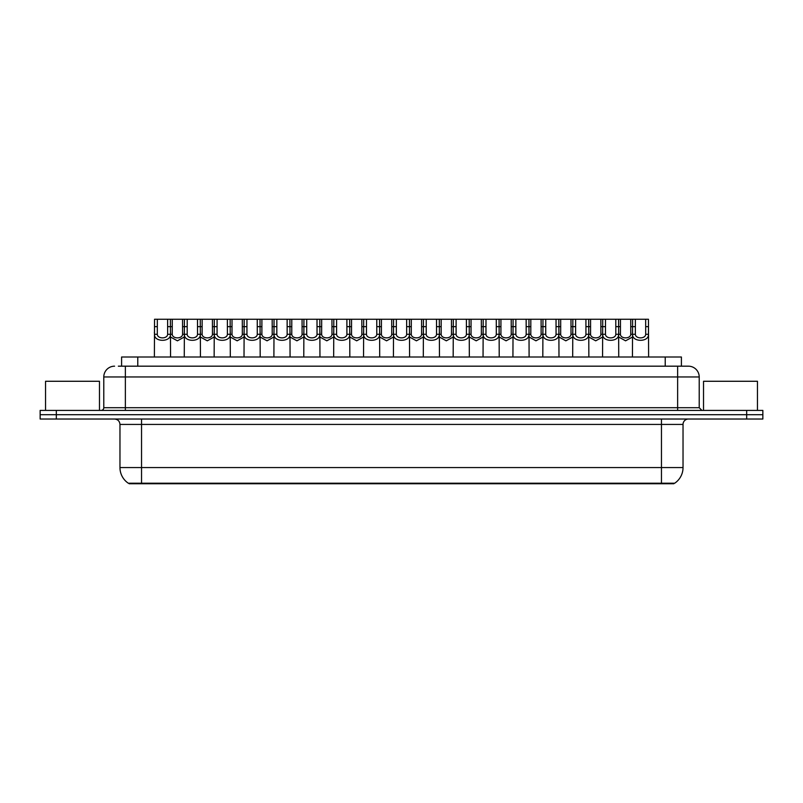 <?xml version="1.0" encoding="UTF-8"?>
<svg xmlns="http://www.w3.org/2000/svg" width="803" height="803" viewBox="0 0 803 803"><rect width="100%" height="100%" fill="white"/><g stroke="black" fill="none" stroke-linecap="round" stroke-linejoin="round"><path stroke-width="1.2" d="M121.594 366.178L121.594 357.004L681.406 357.004L681.406 366.178M673.858 483.205L673.858 483.747L129.142 483.747L129.142 483.205M659.303 483.747L659.303 483.205L661.461 483.205L661.461 467.567L683.032 467.567A18.881 18.881 0 0 1 674.721 483.205L141.539 483.205L143.697 483.205L143.697 483.747M683.032 467.567L683.032 424.426A5.39 5.39 0 0 1 688.422 419.025M119.968 467.567L141.539 467.567L141.539 483.205L128.279 483.205A18.881 18.881 0 0 1 119.968 467.567L119.968 424.426C119.647 421.143 117.85 419.347 114.578 419.025M762.85 419.025L762.85 414.709L40.15 414.709L40.15 419.025L56.33 419.025L56.33 414.709L40.15 414.709L40.15 410.403L56.33 410.403L56.33 414.709L762.85 414.709L762.85 419.025L56.33 419.025M118.603 366.178L688.422 366.178A10.79 10.79 0 0 1 699.212 376.958L699.212 407.703L701.902 410.403M118.352 366.178L125.368 366.178L125.368 376.958L103.788 376.958L103.788 407.703A2.7 2.7 0 0 1 101.098 410.403M114.578 366.178A10.79 10.79 0 0 0 103.788 376.958M762.85 410.403L762.85 414.709L762.85 410.403L56.33 410.403M699.212 376.958L677.632 376.958L677.632 366.178L688.422 366.178M157.328 319.253L157.298 334.279C157.488 339.067 167.446 339.067 167.636 334.279L167.616 319.253L154.547 319.253L154.377 357.004M167.616 319.253L170.397 319.253L170.557 357.004M170.557 332.332L170.407 334.279C171.059 342.309 153.885 342.309 154.527 334.279L154.377 332.332M172.264 326.65L172.243 334.279C172.424 339.067 182.391 339.067 182.582 334.279L182.552 319.253L172.264 319.253L172.264 326.65L167.616 326.65M184.258 337.039L177.413 340.823L170.557 337.039M182.552 319.253L184.419 319.253L184.258 357.004M170.397 319.253L172.264 319.253M187.199 319.253L187.179 334.279C187.37 339.067 197.327 339.067 197.518 334.279L197.498 319.253L184.419 319.253M197.498 319.253L200.278 319.253L200.439 357.004M200.439 332.332L200.288 334.279C200.941 342.309 183.757 342.309 184.409 334.279L184.258 332.332M217.081 319.253L217.061 334.279C217.252 339.067 227.209 339.067 227.4 334.279L227.369 319.253L214.301 319.253L214.14 357.004M227.369 319.253L230.15 319.253L230.32 357.004M230.32 332.332L230.17 334.279C230.812 342.309 213.638 342.309 214.281 334.279L214.14 332.332M246.963 319.253L246.943 334.279C247.123 339.067 257.09 339.067 257.271 334.279L257.251 319.253L244.182 319.253L244.012 357.004M257.251 319.253L260.031 319.253L260.192 357.004M260.192 332.332L260.052 334.279C260.694 342.309 243.52 342.309 244.162 334.279L244.012 332.332M276.844 319.253L276.814 334.279C277.005 339.067 286.962 339.067 287.153 334.279L287.133 319.253L274.054 319.253L273.893 357.004M287.133 319.253L289.913 319.253L290.074 357.004M290.074 332.332L289.923 334.279C290.576 342.309 273.401 342.309 274.044 334.279L273.893 332.332M202.145 326.65L202.115 334.279C202.306 339.067 212.273 339.067 212.454 334.279L212.434 319.253L202.145 319.253L202.145 326.65L197.498 326.65M214.14 337.039L207.284 340.823L200.439 337.039M212.434 319.253L214.301 319.253M200.278 319.253L202.145 319.253M232.017 326.65L231.997 334.279C232.187 339.067 242.145 339.067 242.335 334.279L242.315 319.253L232.017 319.253L232.017 326.65L227.369 326.65M244.012 337.039L237.166 340.823L230.32 337.039M242.315 319.253L244.182 319.253M230.15 319.253L232.017 319.253M261.898 326.65L261.878 334.279C262.069 339.067 272.026 339.067 272.217 334.279L272.187 319.253L261.898 319.253L261.898 326.65L257.251 326.65M273.893 337.039L267.048 340.823L260.192 337.039M272.187 319.253L274.054 319.253M260.031 319.253L261.898 319.253M99.472 410.403L99.472 381.274L45.54 381.274L45.54 410.403M757.46 410.403L757.46 381.274L703.528 381.274L703.528 410.403M306.716 319.253L306.696 334.279C306.887 339.067 316.844 339.067 317.034 334.279L317.004 319.253L303.935 319.253L303.775 357.004M317.004 319.253L319.795 319.253L319.955 357.004M319.955 332.332L319.805 334.279C320.447 342.309 303.273 342.309 303.925 334.279L303.775 332.332M336.598 319.253L336.577 334.279C336.758 339.067 346.725 339.067 346.906 334.279L346.886 319.253L333.817 319.253L333.657 357.004M346.886 319.253L349.666 319.253L349.837 357.004M349.837 332.332L349.686 334.279C350.329 342.309 333.155 342.309 333.797 334.279L333.657 332.332M366.479 319.253L366.449 334.279C366.64 339.067 376.597 339.067 376.788 334.279L376.768 319.253L363.699 319.253L363.528 357.004M376.768 319.253L379.548 319.253L379.709 357.004M379.709 332.332L379.558 334.279C380.21 342.309 363.036 342.309 363.679 334.279L363.528 332.332M291.78 326.65L291.76 334.279C291.941 339.067 301.908 339.067 302.089 334.279L302.069 319.253L291.78 319.253L291.78 326.65L287.133 326.65M303.775 337.039L296.919 340.823L290.074 337.039M302.069 319.253L303.935 319.253M289.913 319.253L291.78 319.253M321.662 326.65L321.632 334.279C321.822 339.067 331.78 339.067 331.97 334.279L331.95 319.253L321.662 319.253L321.662 326.65L317.004 326.65M333.657 337.039L326.801 340.823L319.955 337.039M331.95 319.253L333.817 319.253M319.795 319.253L321.662 319.253M351.533 326.65L351.513 334.279C351.704 339.067 361.661 339.067 361.852 334.279L361.822 319.253L351.533 319.253L351.533 326.65L346.886 326.65M363.528 337.039L356.683 340.823L349.837 337.039M361.822 319.253L363.699 319.253M349.666 319.253L351.533 319.253M396.351 319.253L396.331 334.279C396.521 339.067 406.479 339.067 406.669 334.279L406.649 319.253L393.57 319.253L393.41 357.004M406.649 319.253L409.43 319.253L409.59 357.004M409.59 332.332L409.44 334.279C410.092 342.309 392.908 342.309 393.56 334.279L393.41 332.332M426.232 319.253L426.212 334.279C426.403 339.067 436.36 339.067 436.551 334.279L436.521 319.253L423.452 319.253L423.291 357.004M436.521 319.253L439.301 319.253L439.472 357.004M439.472 332.332L439.321 334.279C439.964 342.309 422.79 342.309 423.442 334.279L423.291 332.332M456.114 319.253L456.094 334.279C456.275 339.067 466.242 339.067 466.423 334.279L466.402 319.253L453.334 319.253L453.163 357.004M466.402 319.253L469.183 319.253L469.343 357.004M469.343 332.332L469.203 334.279C469.845 342.309 452.671 342.309 453.314 334.279L453.163 332.332M485.996 319.253L485.966 334.279C486.156 339.067 496.113 339.067 496.304 334.279L496.284 319.253L483.205 319.253L483.045 357.004M496.284 319.253L499.064 319.253L499.225 357.004M499.225 332.332L499.075 334.279C499.727 342.309 482.553 342.309 483.195 334.279L483.045 332.332M515.867 319.253L515.847 334.279C516.038 339.067 525.995 339.067 526.186 334.279L526.156 319.253L513.087 319.253L512.926 357.004M526.156 319.253L528.946 319.253L529.107 357.004M529.107 332.332L528.956 334.279C529.599 342.309 512.424 342.309 513.077 334.279L512.926 332.332M381.415 326.65L381.395 334.279C381.576 339.067 391.543 339.067 391.734 334.279L391.703 319.253L381.415 319.253L381.415 326.65L376.768 326.65M393.41 337.039L386.564 340.823L379.709 337.039M391.703 319.253L393.57 319.253M379.548 319.253L381.415 319.253M411.297 326.65L411.266 334.279C411.457 339.067 421.424 339.067 421.605 334.279L421.585 319.253L411.297 319.253L411.297 326.65L406.649 326.65M423.291 337.039L416.436 340.823L409.59 337.039M421.585 319.253L423.452 319.253M409.43 319.253L411.297 319.253M441.178 326.65L441.148 334.279C441.339 339.067 451.296 339.067 451.487 334.279L451.467 319.253L441.178 319.253L441.178 326.65L436.521 326.65M453.163 337.039L446.317 340.823L439.472 337.039M451.467 319.253L453.334 319.253M439.301 319.253L441.178 319.253M471.05 326.65L471.03 334.279C471.22 339.067 481.178 339.067 481.368 334.279L481.338 319.253L471.05 319.253L471.05 326.65L466.402 326.65M483.045 337.039L476.199 340.823L469.343 337.039M481.338 319.253L483.205 319.253M469.183 319.253L471.05 319.253M500.931 326.65L500.911 334.279C501.092 339.067 511.059 339.067 511.24 334.279L511.22 319.253L500.931 319.253L500.931 326.65L496.284 326.65M512.926 337.039L506.081 340.823L499.225 337.039M511.22 319.253L513.087 319.253M499.064 319.253L500.931 319.253M545.749 319.253L545.729 334.279C545.91 339.067 555.877 339.067 556.057 334.279L556.037 319.253L542.969 319.253L542.808 357.004M556.037 319.253L558.818 319.253L558.988 357.004M558.988 332.332L558.838 334.279C559.48 342.309 542.306 342.309 542.948 334.279L542.808 332.332M575.631 319.253L575.6 334.279C575.791 339.067 585.748 339.067 585.939 334.279L585.919 319.253L572.85 319.253L572.68 357.004M585.919 319.253L588.699 319.253L588.86 357.004M588.86 332.332L588.719 334.279C589.362 342.309 572.188 342.309 572.83 334.279L572.68 332.332M605.502 319.253L605.482 334.279C605.673 339.067 615.63 339.067 615.821 334.279L615.801 319.253L602.722 319.253L602.561 357.004M615.801 319.253L618.581 319.253L618.742 357.004M618.742 332.332L618.591 334.279C619.243 342.309 602.059 342.309 602.712 334.279L602.561 332.332M635.384 319.253L635.364 334.279C635.554 339.067 645.512 339.067 645.702 334.279L645.672 319.253L632.603 319.253L632.443 357.004M645.672 319.253L648.453 319.253L648.623 357.004M645.672 326.65L648.453 326.65L648.473 334.279C649.115 342.309 631.941 342.309 632.593 334.279L632.443 332.332M530.813 326.65L530.783 334.279C530.974 339.067 540.931 339.067 541.122 334.279L541.102 319.253L530.813 319.253L530.813 326.65L526.156 326.65M542.808 337.039L535.952 340.823L529.107 337.039M541.102 319.253L542.969 319.253M528.946 319.253L530.813 319.253M560.685 326.65L560.665 334.279C560.855 339.067 570.813 339.067 571.003 334.279L570.983 319.253L560.685 319.253L560.685 326.65L556.037 326.65M572.68 337.039L565.834 340.823L558.988 337.039M570.983 319.253L572.85 319.253M558.818 319.253L560.685 319.253M590.566 326.65L590.546 334.279C590.727 339.067 600.694 339.067 600.885 334.279L600.855 319.253L590.566 319.253L590.566 326.65L585.919 326.65M602.561 337.039L595.716 340.823L588.86 337.039M600.855 319.253L602.722 319.253M588.699 319.253L590.566 319.253M620.448 326.65L620.418 334.279C620.609 339.067 630.576 339.067 630.756 334.279L630.736 319.253L620.448 319.253L620.448 326.65L615.801 326.65M632.443 337.039L625.587 340.823L618.742 337.039M630.736 319.253L632.603 319.253M618.581 319.253L620.448 319.253M137.775 366.178L137.775 357.004M665.225 366.178L665.225 357.004M661.461 419.025L661.461 424.426L119.968 424.426M683.032 424.426L661.461 424.426L661.461 467.567L141.539 467.567L141.539 419.025M746.67 419.025L746.67 410.403M125.368 410.403L125.368 407.703L699.212 407.703M103.788 407.703L125.368 407.703L125.368 376.958L677.632 376.958L677.632 410.403M170.407 334.279L167.636 334.279M157.298 334.279L154.527 334.279M157.328 326.65L154.547 326.65M182.552 326.65L187.199 326.65M182.582 334.279L184.258 334.279M170.557 334.279L172.243 334.279M200.288 334.279L197.518 334.279M187.179 334.279L184.409 334.279M230.17 334.279L227.4 334.279M217.061 334.279L214.281 334.279M217.081 326.65L212.434 326.65M260.052 334.279L257.271 334.279M246.943 334.279L244.162 334.279M246.963 326.65L242.315 326.65M289.923 334.279L287.153 334.279M276.814 334.279L274.044 334.279M276.844 326.65L272.187 326.65M212.454 334.279L214.14 334.279M200.439 334.279L202.115 334.279M242.335 334.279L244.012 334.279M230.32 334.279L231.997 334.279M272.217 334.279L273.893 334.279M260.192 334.279L261.878 334.279M319.805 334.279L317.034 334.279M306.696 334.279L303.925 334.279M306.716 326.65L302.069 326.65M349.686 334.279L346.906 334.279M336.577 334.279L333.797 334.279M336.598 326.65L331.95 326.65M379.558 334.279L376.788 334.279M366.449 334.279L363.679 334.279M366.479 326.65L361.822 326.65M302.089 334.279L303.775 334.279M290.074 334.279L291.76 334.279M331.97 334.279L333.657 334.279M319.955 334.279L321.632 334.279M361.852 334.279L363.528 334.279M349.837 334.279L351.513 334.279M409.44 334.279L406.669 334.279M396.331 334.279L393.56 334.279M396.351 326.65L391.703 326.65M439.321 334.279L436.551 334.279M426.212 334.279L423.442 334.279M426.232 326.65L421.585 326.65M469.203 334.279L466.423 334.279M456.094 334.279L453.314 334.279M456.114 326.65L451.467 326.65M499.075 334.279L496.304 334.279M485.966 334.279L483.195 334.279M485.996 326.65L481.338 326.65M528.956 334.279L526.186 334.279M515.847 334.279L513.077 334.279M515.867 326.65L511.22 326.65M391.734 334.279L393.41 334.279M379.709 334.279L381.395 334.279M421.605 334.279L423.291 334.279M409.59 334.279L411.266 334.279M451.487 334.279L453.163 334.279M439.472 334.279L441.148 334.279M481.368 334.279L483.045 334.279M469.343 334.279L471.03 334.279M511.24 334.279L512.926 334.279M499.225 334.279L500.911 334.279M558.838 334.279L556.057 334.279M545.729 334.279L542.948 334.279M545.749 326.65L541.102 326.65M588.719 334.279L585.939 334.279M575.6 334.279L572.83 334.279M575.631 326.65L570.983 326.65M618.591 334.279L615.821 334.279M605.482 334.279L602.712 334.279M605.502 326.65L600.855 326.65M648.473 334.279L645.702 334.279M635.364 334.279L632.593 334.279M635.384 326.65L630.736 326.65M541.122 334.279L542.808 334.279M529.107 334.279L530.783 334.279M571.003 334.279L572.68 334.279M558.988 334.279L560.665 334.279M600.885 334.279L602.561 334.279M588.86 334.279L590.546 334.279M630.756 334.279L632.443 334.279M618.742 334.279L620.418 334.279"/></g></svg>
